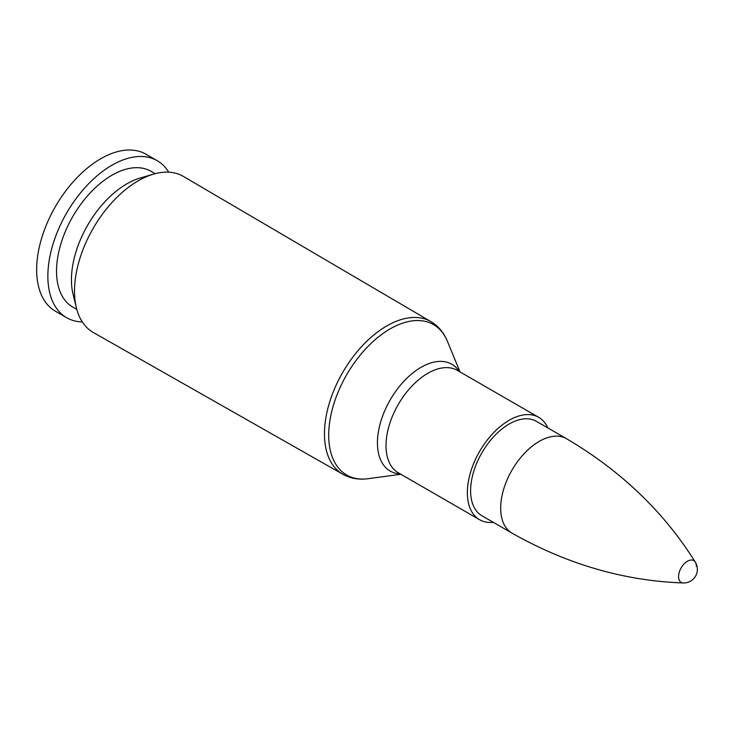 <?xml version="1.0" encoding="UTF-8"?>
<svg xmlns="http://www.w3.org/2000/svg" width="733" height="733" viewBox="0 0 733 733"><rect width="100%" height="100%" fill="white"/><g stroke="black" fill="none" stroke-linecap="round" stroke-linejoin="round"><path stroke-width="1.1" d="M74.509 291.166A90.104 52.025 -60 0 1 153.564 174.124A90.104 52.025 -60 0 1 183.461 176.461L430.986 321.677A88.107 50.87 120 0 0 363.037 345.051A88.107 50.87 120 0 0 324.462 433.844A88.107 50.87 120 0 0 342.888 474.278L93.357 332.516A90.104 52.025 -60 0 1 76.388 307.805A90.104 52.025 -60 0 1 74.509 291.166M470.604 490.78A54.508 31.473 -60 0 1 494.399 435.933A54.508 31.473 -60 0 1 536.4 421.328L566.472 438.691A54.508 31.473 120 0 0 511.964 470.165A54.508 31.473 120 0 0 511.964 533.102L481.893 515.739A54.508 31.473 -60 0 1 470.604 490.78M493.318 522.336A59.107 34.121 -60 0 1 479.593 519.715A59.107 34.121 -60 0 1 467.352 492.658A59.107 34.121 -60 0 1 493.153 433.185A59.107 34.121 -60 0 1 538.7 417.343A59.107 34.121 -60 0 1 547.826 427.925M76.388 307.805L73.071 294.272A78.358 45.244 -60 0 1 71.44 279.804A78.358 45.244 -60 0 1 140.186 178.018L153.564 174.124M76.809 309.408L72.769 307.072A78.358 45.244 -60 0 1 56.533 271.201A78.358 45.244 -60 0 1 90.736 192.339A78.358 45.244 -60 0 1 151.126 171.348L155.167 173.684M82.307 321.924A90.617 52.318 -60 0 1 66.63 317.691A90.617 52.318 -60 0 1 47.865 276.204A90.617 52.318 -60 0 1 87.419 185.009A90.617 52.318 -60 0 1 157.256 160.729A90.617 52.318 -60 0 1 168.755 172.182M66.63 317.691L55.415 311.213A90.617 52.318 -60 0 1 36.65 269.726A90.617 52.318 -60 0 1 76.205 178.531A90.617 52.318 -60 0 1 146.041 154.26L157.256 160.729M696.35 566.343A12.58 7.266 120 0 0 695.315 562.138L695.315 562.138A12.58 7.266 120 0 0 681.168 567.846A12.58 7.266 120 0 0 683.303 582.955L683.303 582.955C624.195 580.903 567.085 564.282 511.964 533.102M400.905 474.288L368.103 478.695A86.833 50.128 -60 0 1 328.705 435.246A86.833 50.128 -60 0 1 378.915 336.548A86.833 50.128 -60 0 1 447.423 341.303C443.877 332.672 438.398 326.13 430.986 321.677M459.371 371.549A61.654 35.596 120 0 0 410.324 375.058A61.654 35.596 120 0 0 377.44 442.833A61.654 35.596 120 0 0 400.264 473.921M479.593 519.715L398.248 472.748A59.107 34.121 -60 0 1 386.007 445.691A59.107 34.121 -60 0 1 411.799 386.218A59.107 34.121 -60 0 1 457.346 370.385L538.7 417.343M368.103 478.695C358.849 479.941 350.447 478.466 342.888 474.278M460.012 371.915L447.423 341.303M683.293 582.955A13.625 13.625 0 0 0 695.315 562.138C663.979 511.982 621.034 470.833 566.472 438.691"/></g></svg>
